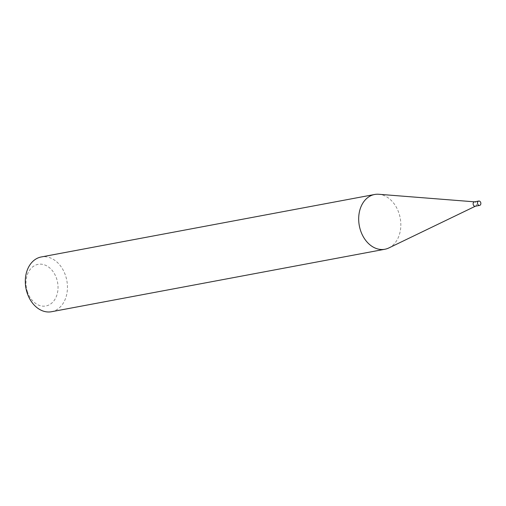 <?xml version="1.0" encoding="UTF-8"?>
<svg xmlns="http://www.w3.org/2000/svg" width="506" height="506" viewBox="0 0 506 506"><rect width="100%" height="100%" fill="white"/><g stroke="black" fill="none" stroke-linecap="round" stroke-linejoin="round"><path stroke-width="0.38" stroke-dasharray="2.53 1.9" d="M475.216 206.246A2.226 1.663 79.4 0 0 475.532 206.144A2.226 1.663 79.4 0 0 476.329 203.33A2.226 1.663 79.4 0 0 474.729 201.85A2.226 1.663 79.4 0 0 474.394 201.869M388.836 247.953A27.862 20.803 79.4 0 0 398.798 212.748A27.862 20.803 79.4 0 0 378.773 194.272M27.533 292.101A21.17 15.806 -100.6 0 1 35.135 265.327A21.17 15.806 -100.6 0 1 56.482 278.23A21.17 15.806 -100.6 0 1 48.873 305.004A21.17 15.806 -100.6 0 1 27.533 292.101M51.511 311.728A27.862 20.803 79.4 0 0 65.419 275.226A27.862 20.803 79.4 0 0 41.245 256.966"/><path stroke-width="0.76" d="M478.771 201.046L474.394 201.869A2.226 1.663 79.4 0 0 473.287 204.785A2.226 1.663 79.4 0 0 475.216 206.246L479.587 205.423A2.226 1.663 79.4 0 0 480.7 202.508A2.226 1.663 79.4 0 0 478.771 201.046A2.226 1.663 79.4 0 0 477.658 203.969A2.226 1.663 79.4 0 0 479.587 205.423M474.558 201.837L378.773 194.272A27.862 20.803 79.4 0 0 374.623 194.487A27.862 20.803 79.4 0 0 360.715 230.995A27.862 20.803 79.4 0 0 384.889 249.249A27.862 20.803 79.4 0 0 388.836 247.953L475.381 206.214M374.623 194.487L41.245 256.966A27.862 20.803 79.4 0 0 27.337 293.467A27.862 20.803 79.4 0 0 51.511 311.728L384.889 249.249"/></g></svg>
